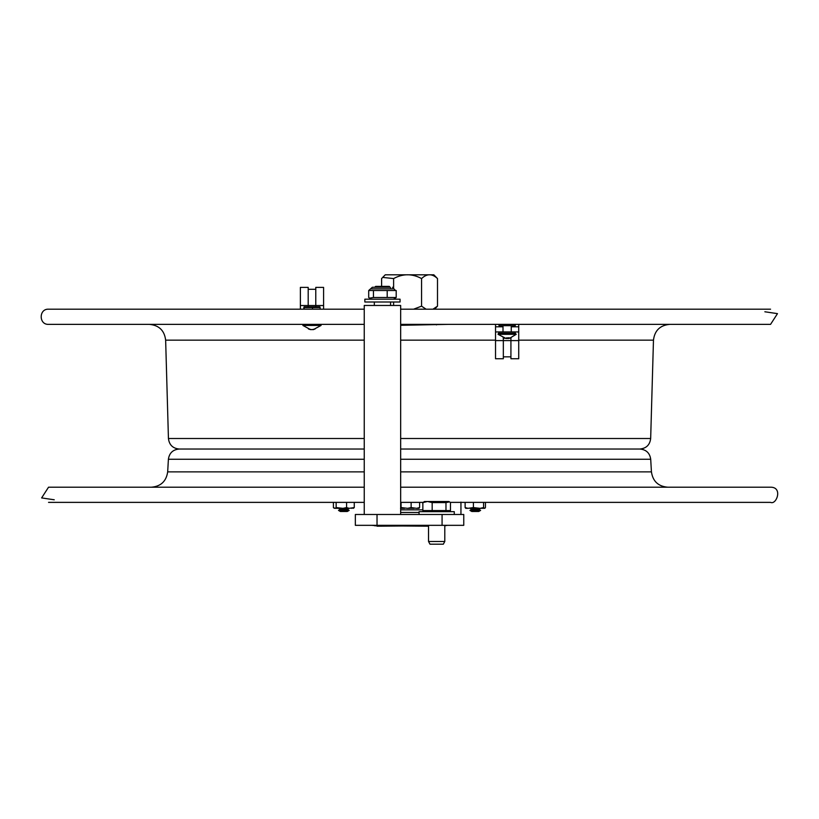 <?xml version="1.0" encoding="UTF-8"?>
<svg xmlns="http://www.w3.org/2000/svg" width="819" height="819" viewBox="0 0 819 819"><rect width="100%" height="100%" fill="white"/><g stroke="black" fill="none" stroke-linecap="round" stroke-linejoin="round"><path stroke-width="1.23" d="M371.611 525.327L377.027 525.767L377.027 514.486L355.344 514.486L355.344 525.327L463.759 525.327L463.759 514.486L442.076 514.486L442.076 525.327M377.027 514.486L442.076 514.486M400.665 514.486L400.665 305.467L364.24 305.467L364.24 514.486M454.269 514.486L454.269 511.67L419.052 511.67L419.052 514.486M432.176 510.585L445.976 510.585L445.976 502.6L432.176 502.6L432.176 510.585L422.85 510.585L422.85 502.6L424.457 501.504L427.508 501.504L422.85 502.6M432.176 502.6L427.508 501.504L448.853 501.504L449.529 501.893L445.976 502.6M445.976 510.585L450.47 510.585L450.47 502.6L449.529 501.893M444.789 525.327L444.789 541.482L428.532 541.482L428.532 525.327M444.789 541.482L443.325 544.195L429.995 544.195L428.532 541.482M400.061 299.181L364.844 299.181L364.844 301.996L400.061 301.996L400.061 299.181M390.141 287.254L372.369 287.254L368.704 290.51L368.704 297.502L369.594 298.136L373.444 297.502L396.201 297.502L393.509 299.181M373.444 297.502L373.444 290.51L369 290.51M387.192 297.502L387.192 290.51L373.444 290.51M372.369 287.254L374.764 287.254L375.624 286.394L389.281 286.394L390.581 287.694M387.192 290.51L396.201 290.51L396.201 297.502M395.894 290.51L395.147 290.284M400.665 512.448L419.052 512.448M390.581 305.467L390.581 301.996M460.943 514.486L460.943 502.088M422.85 503.685L422.563 502.375M400.665 509.848L422.85 509.848M340.376 511.486L347.287 511.486L349.17 510.411L338.503 510.411L340.376 511.486M338.503 510.411L340.376 509.326L347.287 509.326L349.17 510.411M471.826 511.486L478.736 511.486L480.61 510.411L469.942 510.411L471.826 511.486M469.942 510.411L471.826 509.326L478.736 509.326L480.61 510.411M419.062 508.333L416.676 508.333L419.604 507.575L419.062 508.333M414.056 508.333L407.647 508.333L411.128 507.575L416.676 508.333M400.532 508.333L401.075 507.575L407.647 508.333M404.545 508.333L400.665 508.333M419.604 507.575L419.604 502.375M411.128 507.575L411.128 502.375M401.075 507.575L401.075 502.375M349.232 508.333L342.977 508.333L346.58 507.575L349.232 508.333L354.269 507.575L351.607 508.333M339.752 508.333L335.196 508.333L336.148 507.575L342.977 508.333M334.347 508.333L333.405 507.575L335.196 508.333M354.269 502.375L354.269 507.575L353.317 508.333M346.58 507.575L346.58 502.375M336.148 507.575L336.148 502.375M333.405 507.575L333.405 502.375M467.987 508.333L465.765 508.333L465.12 507.575L467.987 508.333L473.413 507.575L480.067 508.333L483.579 507.575L484.797 508.333L485.432 507.575L485.432 502.375M484.213 508.333L480.067 508.333M476.924 508.333L470.546 508.333M465.12 507.575L465.12 502.375M483.579 507.575L483.579 502.375M473.413 507.575L473.413 502.375M428.532 526.197L374.641 525.767M444.789 525.767L447.502 525.327M377.027 526.197L428.532 525.767M382.688 277.406L385.278 274.805L433.835 274.805L437.5 278.573C432.186 273.515 426.873 273.515 421.56 278.573C412.244 273.515 402.928 273.515 393.611 278.573L382.688 277.406L381.603 278.573L381.603 286.394M432.975 309.183L437.5 306.163L434.582 309.183M413.615 309.183L421.56 306.163L426.095 309.183M400.665 308.947L401.556 309.183M421.56 306.163L421.56 278.573M437.5 306.163L437.5 278.573M393.611 305.467L393.611 301.996M393.611 287.633L393.611 278.573M315.776 306.828L315.776 287.387L323.587 287.387L323.587 305.528L308.19 305.528L308.19 287.387L300.378 287.387L300.378 305.528L308.19 305.528L308.19 306.828M323.587 309.183L323.587 305.528M300.378 309.183L300.378 305.528M515.253 324.365L515.253 325.665L498.996 325.665L498.996 324.365L498.996 325.665M498.996 331.93L515.253 331.93L515.253 333.231L498.996 333.231L498.996 331.93L495.526 331.951L495.526 358.742L503.337 358.742L503.337 340.602L510.923 340.602L510.923 358.742L518.724 358.742L518.724 340.602L510.923 340.602L510.923 337.899M495.526 324.365L495.526 326.791L503.009 326.791M503.337 337.899L503.337 340.602L495.526 340.602M495.526 326.791L495.526 331.951M518.724 324.365L518.724 326.791L511.251 326.791M518.724 326.791L518.724 331.951L515.253 331.951M518.724 331.951L518.724 340.602M304.054 306.879L319.912 306.879M319.615 307.575L303.818 307.575L303.818 309.183M304.351 309.183L303.818 307.575M312.52 307.575L312.52 309.183M320.147 307.575L320.147 309.183M313.206 329.433L311.988 329.647M321.089 325.44L313.206 329.668L315.131 328.951L311.865 329.668L308.415 328.951L310.616 329.647L302.876 325.44L321.089 325.44L320.608 324.365M310.759 325.45L312.1 325.45M506.009 338.452L498.024 334.316L516.236 334.316L515.253 333.231M504.678 338.298L503.173 337.827L506.623 338.534L507.698 337.827L509.316 337.827L508.241 338.534L511.087 337.827M508.241 338.452L506.562 337.827M508.241 338.534L508.241 337.858M507.626 338.534L507.626 337.889M54.249 499.785L41.626 497.921L48.536 487.203L364.24 487.203M400.665 487.203L770.566 487.203C783.148 487.07 776.443 505.221 770.566 502.375L450.215 502.375M364.24 449.037L179.228 449.037C172.932 449.59 169.318 452.999 168.397 459.254L167.68 471.867C166.298 481.255 160.882 486.363 151.443 487.203M400.665 449.037L639.885 449.037C646.181 449.59 649.795 452.999 650.706 459.254L651.433 471.867C652.815 481.255 658.22 486.363 667.669 487.203M448.31 324.365L400.665 325.307M639.834 449.037C646.273 448.433 649.887 444.922 650.665 438.503L653.47 340.161C654.647 330.528 660.063 325.256 669.727 324.365M363.585 324.365L104.648 324.365M764.854 311.773L777.477 313.636L770.566 324.365L400.665 324.365M364.24 324.365L48.536 324.365C38.749 324.826 38.749 308.712 48.536 309.183L364.24 309.183M436.015 501.504L434.889 501.504M435.176 501.504L428.306 501.504M370.823 288.882L393.632 288.882L370.823 288.882M422.778 502.375L422.778 503.685M167.68 471.867L364.24 471.867M400.665 471.867L651.433 471.867M168.397 459.254L364.24 459.254M400.665 459.254L650.706 459.254M436.445 324.908L436.445 324.365M653.47 340.161L518.724 340.161M495.526 340.161L400.665 340.161M364.24 340.161L165.643 340.161C164.465 330.528 159.05 325.266 149.386 324.365M650.665 438.503L400.665 438.503M364.24 438.503L168.438 438.503L165.643 340.161M438.493 501.504L447.614 501.504M425.685 510.585L425.685 511.67M447.635 510.585L447.635 511.67M371.396 299.181L369.594 298.136M395.311 290.366L392.536 287.254M374.324 305.467L374.324 301.996M347.287 509.326L349.007 508.333M340.376 509.326L338.656 508.333M478.736 509.326L480.456 508.333M471.826 509.326L470.106 508.333M315.776 289.291L308.19 289.291M503.337 356.838L510.923 356.838M302.876 325.44L303.358 324.365M511.251 331.93L511.251 325.665M503.009 331.93L503.009 325.665M498.024 334.316L498.505 333.231M516.236 334.316L509.582 338.298M48.536 502.375L364.24 502.375M400.665 502.375L423.106 502.375M770.566 309.183L400.665 309.183M168.438 438.503C169.226 444.922 172.84 448.433 179.279 449.037"/></g></svg>
